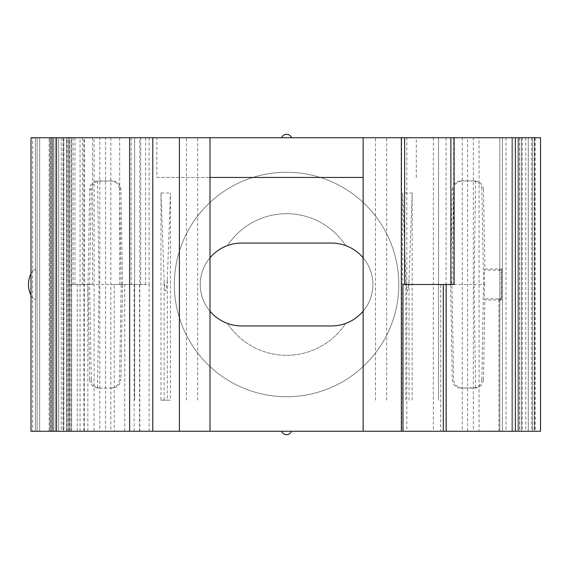 <?xml version="1.0" encoding="UTF-8"?>
<svg xmlns="http://www.w3.org/2000/svg" width="569" height="569" viewBox="0 0 569 569"><rect width="100%" height="100%" fill="white"/><g stroke="black" fill="none" stroke-linecap="round" stroke-linejoin="round"><path stroke-width="0.43" stroke-dasharray="2.85 2.13" d="M406.814 137.741L506.019 137.741L401.358 137.741L406.814 137.741L406.814 431.259L401.358 431.259L506.019 431.259L406.814 431.259M506.019 137.741L506.019 431.259M453.664 137.741L446.068 137.741L453.664 137.741L453.664 284.5L454.105 284.5M281.691 137.741A5.178 5.178 0 0 1 291.456 137.741L55.214 137.741L55.214 431.259L71.616 431.259L50.029 431.259L50.029 137.741L50.029 431.259L37.085 431.259L51.758 431.259L51.758 137.741L51.758 431.259L51.758 137.741L51.758 431.259L51.758 137.741L71.616 137.741L37.085 137.741L51.758 137.741L39.674 137.741L51.758 137.741L51.758 431.259L69.887 431.259L49.169 431.259L66.438 431.259L55.214 431.259L55.214 137.741L55.214 431.259L55.214 137.741L71.616 137.741L51.758 137.741L94.091 137.741L94.091 431.259L31.011 431.259M94.091 137.741L32.597 137.741L32.597 431.259L32.597 137.741L31.011 137.741M83.863 137.741L179.399 137.741L63.515 137.741L84.368 137.741L83.863 137.741L83.863 431.259L67.128 431.259L67.128 137.741M291.456 137.741L535.194 137.741L535.194 431.259L479.055 431.259L479.055 137.741L540.55 137.741L540.55 431.259L479.055 431.259M535.194 137.741L498.942 137.741L534.334 137.741L511.887 137.741L528.288 137.741L517.932 137.741L517.932 431.259L535.194 431.259M286.57 396.728A112.228 112.228 0 0 1 174.342 284.5A112.228 112.228 0 0 1 286.57 172.272A112.228 112.228 0 0 1 398.798 284.5A112.228 112.228 0 0 1 286.57 396.728A112.228 112.228 0 0 1 174.342 284.5A112.228 112.228 0 0 1 286.57 172.272A112.228 112.228 0 0 1 398.798 284.5A112.228 112.228 0 0 1 286.57 396.728M345.71 245.588A70.791 70.791 0 0 0 227.436 245.588A70.791 70.791 0 0 1 345.71 245.588A41.437 41.437 0 0 1 345.71 323.412A70.791 70.791 0 0 1 227.436 323.412A70.791 70.791 0 0 0 345.71 323.412M498.942 299.244L498.942 431.259L517.932 431.259L498.942 431.259L498.942 299.024L501.232 298.881L501.232 270.119L498.942 269.756L501.758 269.599L501.758 299.401L498.942 299.024M35.356 137.741L35.356 269.827L35.747 269.827L35.356 269.827L35.356 137.741L53.486 137.741L35.356 137.741M467.576 431.259L363.143 431.259L467.576 431.259L467.576 137.741L473.33 137.741L473.33 431.259M94.091 431.259L517.932 431.259L517.932 137.741L479.055 137.741M446.16 284.5L445.164 284.5L446.16 284.5M446.068 137.741L446.068 284.5L402.973 284.5M446.068 284.5L453.664 284.5M105.571 137.741L99.81 137.741L99.81 431.259L139.81 431.259L139.81 137.741L209.997 137.741L105.571 137.741L105.571 431.259L99.81 431.259M145.564 137.741L145.564 284.5L114.198 284.5L114.198 431.259L179.399 431.259L67.128 431.259M149.121 431.259L149.121 284.5L114.198 284.5M92.534 137.741L92.534 284.5L69.219 284.5L69.219 431.259L114.198 431.259M92.534 284.5L69.219 284.5L69.219 137.741M167.307 279.486L170.444 192.991L170.444 400.178L167.307 400.178L167.307 279.486C166.24 294.82 165.181 294.82 164.114 279.486L160.984 192.991L170.444 192.991M160.984 192.991L160.984 400.178L167.307 400.178M160.984 400.178L170.444 400.178M402.703 400.178L402.703 192.991L405.839 279.486C406.899 294.82 407.966 294.82 409.026 279.486L412.162 192.991L402.703 192.991M412.162 400.178L412.162 192.991M438.507 400.178L438.507 137.741L134.633 137.741L134.633 400.178L134.633 137.741L438.507 137.741L438.507 400.178M209.997 311.207A41.437 41.437 0 0 1 209.997 257.793A41.437 41.437 0 0 0 209.997 311.207M363.143 311.207A41.437 41.437 0 0 0 363.143 257.793A41.437 41.437 0 0 1 363.143 311.207M483.465 189.392C482.853 184.256 479.973 181.433 474.838 180.906L473.252 180.906L475.584 181.234C479.461 182.677 481.559 185.394 481.865 189.392L483.465 189.392L484.859 268.959L502.391 268.959L502.391 300.041L484.859 300.041L484.276 298.832L484.525 284.5L450.598 284.5L452.255 189.392L453.6 189.392L451.942 284.5L453.6 379.608L452.255 379.608C452.874 384.744 455.748 387.567 460.89 388.094L462.341 388.094C457.135 387.567 454.226 384.744 453.6 379.608M474.838 180.906L460.89 180.906C455.748 181.433 452.874 184.256 452.255 189.392M450.598 284.5L452.255 379.608M474.838 388.094C479.973 387.567 482.853 384.744 483.465 379.608L481.865 379.608C481.559 383.606 479.461 386.323 475.584 387.766L460.89 388.094M483.465 379.608L484.859 300.041M112.257 388.094L98.309 388.094L112.257 388.094C117.392 387.567 120.272 384.744 120.891 379.608L119.547 379.608L121.197 284.5L122.548 284.5L120.891 379.608M122.548 284.5L120.891 189.392C120.272 184.256 117.392 181.433 112.257 180.906L98.309 180.906C93.174 181.433 90.293 184.256 89.674 189.392L88.017 284.5L121.197 284.5L119.547 189.392L120.891 189.392M99.895 388.094L97.562 387.766C93.686 386.323 91.588 383.606 91.275 379.608L89.674 379.608L88.017 284.5M89.674 379.608C90.293 384.744 93.174 387.567 98.309 388.094M291.456 431.259A5.178 5.178 0 0 1 281.691 431.259M227.436 323.412A41.437 41.437 0 0 1 227.436 245.588M473.33 137.741L467.576 137.741M511.887 137.741L502.391 137.741L511.887 137.741L511.887 431.259L518.793 431.259L502.391 431.259L511.887 431.259L511.887 137.741M512.754 137.741L499.802 137.741L512.754 137.741L512.754 431.259L534.334 431.259L499.802 431.259L512.754 431.259L512.754 137.741M58.664 137.741L69.887 137.741L58.664 137.741L58.664 431.259L58.664 137.741M99.81 137.741L139.81 137.741M363.143 177.45L156.859 177.45L156.859 137.741M105.571 431.259L139.81 431.259M433.329 137.741L433.329 431.259M416.28 177.45L416.28 137.741M517.932 137.741L517.932 431.259L532.605 431.259L517.932 431.259L517.932 137.741M331.464 243.063L241.683 243.063A41.437 41.437 0 0 0 200.245 284.5A41.437 41.437 0 0 0 241.683 325.937L331.464 325.937A41.437 41.437 0 0 0 372.901 284.5A41.437 41.437 0 0 0 331.464 243.063M375.49 400.178L375.49 137.741M197.656 400.178L197.656 137.741M462.291 137.741L462.291 431.259M69.219 431.259L83.863 431.259M49.169 431.259L39.674 431.259L49.169 431.259L49.169 137.741L49.169 431.259M50.897 431.259L35.356 431.259L50.897 431.259L50.897 137.741L50.897 431.259M440.74 431.259L446.16 431.259L440.74 431.259L440.74 284.5M473.252 388.094L462.341 388.094M473.252 180.906L460.89 180.906M453.6 189.392C454.226 184.256 457.135 181.433 462.341 180.906M484.859 268.959L484.276 270.168L501.189 270.168L501.189 298.832L484.276 298.832M484.525 284.5L484.276 270.168M156.859 177.45L209.997 177.45M386.7 400.178L386.7 137.741M534.334 137.741L534.334 431.259L534.334 137.741M499.802 137.741L499.802 431.259L499.802 137.741M532.605 137.741L532.605 431.259L532.605 137.741M518.793 431.259L518.793 137.741L518.793 431.259M502.391 137.741L502.391 431.259L502.391 137.741M528.288 137.741L528.288 431.259L528.288 137.741M110.855 137.741L110.855 431.259M119.547 379.608C118.921 384.744 116.012 387.567 110.806 388.094M89.674 189.392L91.275 189.392C91.588 185.394 93.686 182.677 97.562 181.234L110.806 180.906C116.012 181.433 118.921 184.256 119.547 189.392M99.895 180.906L98.309 180.906M112.257 180.906L110.806 180.906M186.44 400.178L186.44 137.741M71.616 137.741L71.616 431.259L71.616 137.741M53.486 137.741L53.486 431.259L53.486 137.741M31.011 295.325A24.175 24.175 0 0 0 33.415 299.173L35.747 299.173L35.356 299.173L35.747 299.173L35.747 269.827L33.415 269.827A24.175 24.175 0 0 0 31.011 273.675M35.356 299.173L35.356 431.259L35.356 299.173M35.747 299.173L35.747 269.827L33.415 269.827A24.175 24.175 0 0 0 33.415 299.173L35.747 299.173M52.625 137.741L52.625 431.259L52.625 137.741M37.085 137.741L37.085 431.259L37.085 137.741M69.887 137.741L69.887 431.259L69.887 137.741M39.674 137.741L39.674 431.259L39.674 137.741M66.438 137.741L66.438 431.259L66.438 137.741M209.997 431.259L209.997 137.741M149.121 137.741L149.121 284.5M139.554 431.259L139.554 284.5M134.128 431.259L134.128 284.5M124.767 431.259L124.767 284.5M119.696 137.741L119.696 284.5M87.839 431.259L87.839 284.5M77.206 431.259L77.206 284.5M70.058 431.259L70.058 284.5M63.515 431.259L63.515 137.741M140.735 137.741L140.735 284.5M131.211 137.741L131.211 284.5M82.384 137.741L82.384 284.5M74.952 137.741L74.952 284.5M73.081 137.741L73.081 284.5M363.143 137.741L363.143 431.259M501.758 299.401L502.391 300.041M501.758 269.599L502.391 268.959M534.654 137.741L534.654 431.259M164.114 400.178L164.114 279.486M481.865 379.608L483.529 284.5L481.865 189.392M475.584 387.766L474.105 284.5L475.584 181.234M522.25 137.741L522.25 431.259M531.489 137.741L531.489 431.259M521.382 137.741L521.382 431.259L521.382 137.741M519.661 137.741L519.661 431.259M525.763 137.741L525.763 431.259M405.839 400.178L405.839 279.486M409.026 400.178L409.026 279.486M97.562 387.766L99.042 284.5L97.562 181.234M91.275 379.608L89.618 284.5L91.275 189.392M68.159 137.741L68.159 431.259M62.981 137.741L62.981 431.259M61.253 137.741L61.253 431.259M63.906 137.741L63.906 431.259M71.417 431.259L71.417 137.741M80.051 431.259L80.051 137.741M68.308 431.259L68.308 137.741M401.671 137.741L401.671 431.259M445.975 431.259L445.975 284.5M84.368 431.259L84.368 137.741"/><path stroke-width="0.85" d="M454.105 137.741L454.105 284.5L402.973 284.5L402.973 431.259L540.55 431.259L540.55 137.741L363.143 137.741L363.143 431.259L56.537 431.259L56.537 137.741L363.143 137.741M56.537 431.259L31.011 431.259L31.011 137.741L56.537 137.741M281.691 137.741A5.178 5.178 0 0 1 291.456 137.741M227.436 323.412A41.437 41.437 0 0 1 209.997 311.207A41.437 41.437 0 0 0 241.683 325.937L331.464 325.937A41.437 41.437 0 0 0 363.143 311.207A41.437 41.437 0 0 1 345.71 323.412M345.71 245.588A41.437 41.437 0 0 1 363.143 257.793A41.437 41.437 0 0 0 331.464 243.063L241.683 243.063A41.437 41.437 0 0 0 209.997 257.793A41.437 41.437 0 0 1 227.436 245.588M363.143 431.259L402.973 431.259M209.997 177.45L363.143 177.45M291.456 431.259A5.178 5.178 0 0 1 281.691 431.259M209.997 431.259L209.997 137.741M179.399 431.259L179.399 137.741M515.407 137.741L515.407 431.259M31.011 273.675A24.175 24.175 0 0 0 31.011 295.325M129.632 431.259L129.632 137.741M152.784 431.259L152.784 137.741M450.883 137.741L450.883 284.5M404.616 137.741L404.616 284.5M443.301 431.259L443.301 284.5M401.358 137.741L401.358 431.259M446.16 431.259L446.16 284.5"/></g></svg>
